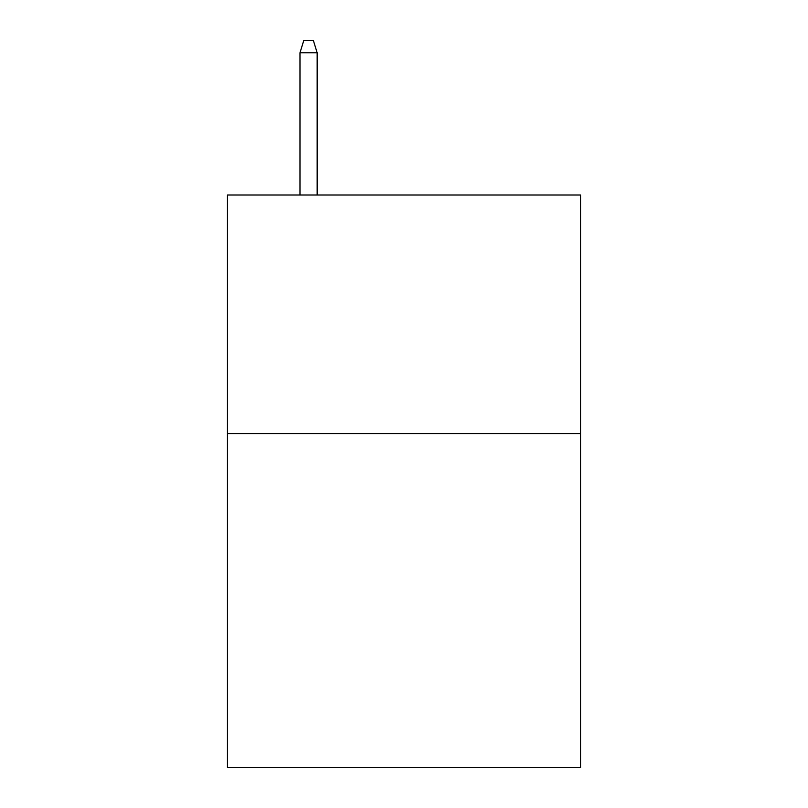 <?xml version="1.0" encoding="UTF-8"?>
<svg xmlns="http://www.w3.org/2000/svg" width="808" height="808" viewBox="0 0 808 808"><rect width="100%" height="100%" fill="white"/><g stroke="black" fill="none" stroke-linecap="round" stroke-linejoin="round"><path stroke-width="1.21" d="M580.548 433.583L580.548 767.6L227.452 767.6L227.452 195.001L580.548 195.001L580.548 433.583L227.452 433.583M317.16 195.001L317.16 52.803L299.98 52.803L299.98 195.001M299.98 52.803L303.798 40.4L313.342 40.4L317.16 52.803"/></g></svg>
